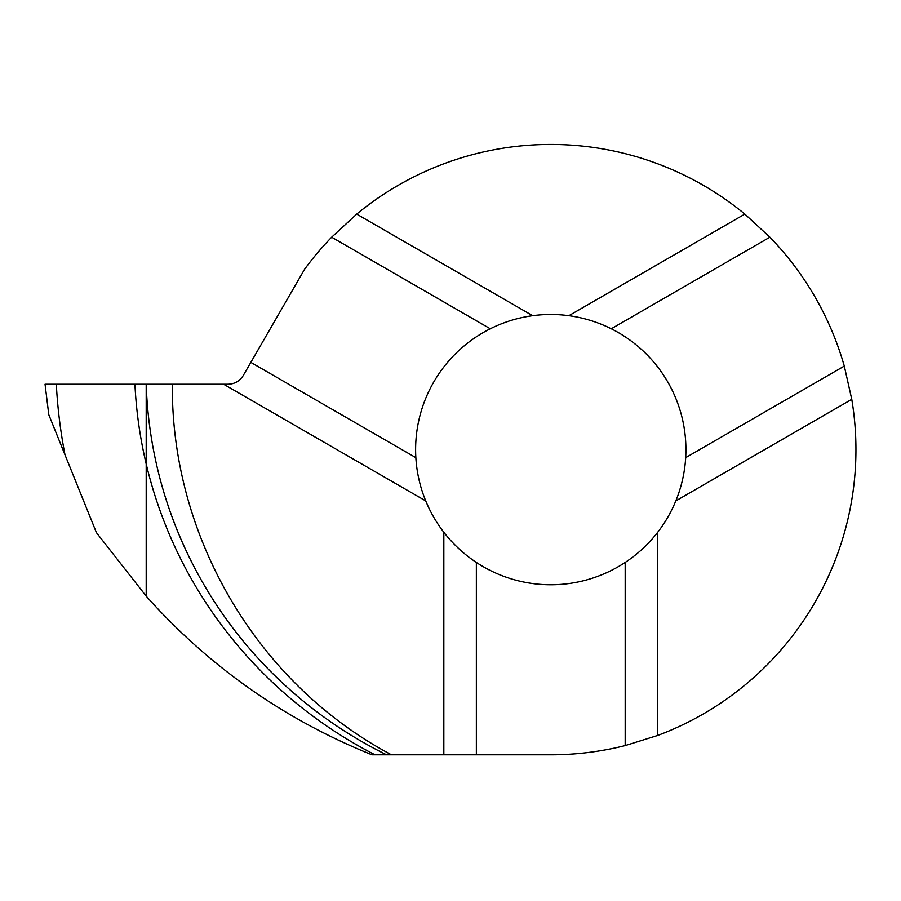 <?xml version="1.0" encoding="UTF-8"?>
<svg xmlns="http://www.w3.org/2000/svg" width="901" height="901" viewBox="0 0 901 901"><rect width="100%" height="100%" fill="white"/><g stroke="black" fill="none" stroke-linecap="round" stroke-linejoin="round"><path stroke-width="1.35" d="M675.806 500.911C681.483 487.036 684.771 472.62 685.684 457.652A135.15 135.15 0 0 0 611.272 328.775C597.859 322.074 583.724 317.715 568.869 315.688A135.15 135.15 0 0 0 532.671 315.688C517.816 317.715 503.693 322.074 490.279 328.775A135.15 135.15 0 0 0 415.857 457.652C416.769 472.62 420.057 487.036 425.734 500.911A135.15 135.15 0 0 0 443.833 532.266C453.012 544.114 463.857 554.171 476.359 562.438A135.15 135.15 0 0 0 625.181 562.438C637.694 554.171 648.529 544.114 657.707 532.266A135.15 135.15 0 0 0 685.684 457.652A135.15 135.15 0 0 1 675.806 500.911L851.772 399.323A305.18 305.18 0 0 1 657.707 735.453L625.181 745.589A305.18 305.18 0 0 1 550.77 754.801L476.359 754.801L476.359 562.438M415.857 457.652L250.838 362.382L304.617 269.23A261.583 261.583 0 0 0 304.887 268.87A305.18 305.18 0 0 1 331.669 237.2L356.706 214.1A305.18 305.18 0 0 1 744.834 214.1L769.882 237.2A305.18 305.18 0 0 1 844.293 366.088L851.772 399.323M331.669 237.2L490.279 328.775M476.359 754.801L391.462 754.801C256.988 683.476 170.965 536.399 172.35 384.231L146.199 384.231L146.199 396.71M443.833 754.801L443.833 532.266M250.838 362.382L243.259 375.514C239.767 381.089 234.733 383.995 228.156 384.231L223.628 384.231L425.734 500.911M223.628 384.231L172.35 384.231M625.181 745.589L625.181 562.438M657.707 735.453L657.707 532.266M744.834 214.1L568.869 315.688M356.706 214.1L532.671 315.688M386.585 754.801A435.138 429.777 0 0 1 146.199 384.231L45.05 384.231L48.8 414.742L96.441 532.66L146.199 596.158L146.199 463.959L146.199 596.158C209.077 666.616 284.344 719.505 371.978 754.801L391.462 754.801M844.293 366.088L685.684 457.652M769.882 237.2L611.272 328.775M146.199 384.231L146.199 463.959A446.671 441.175 0 0 1 134.936 384.231L45.05 384.231M375.041 754.801A446.671 441.175 0 0 1 146.199 463.959M65.007 454.87A525.508 519.032 0 0 1 56.312 384.231"/></g></svg>
